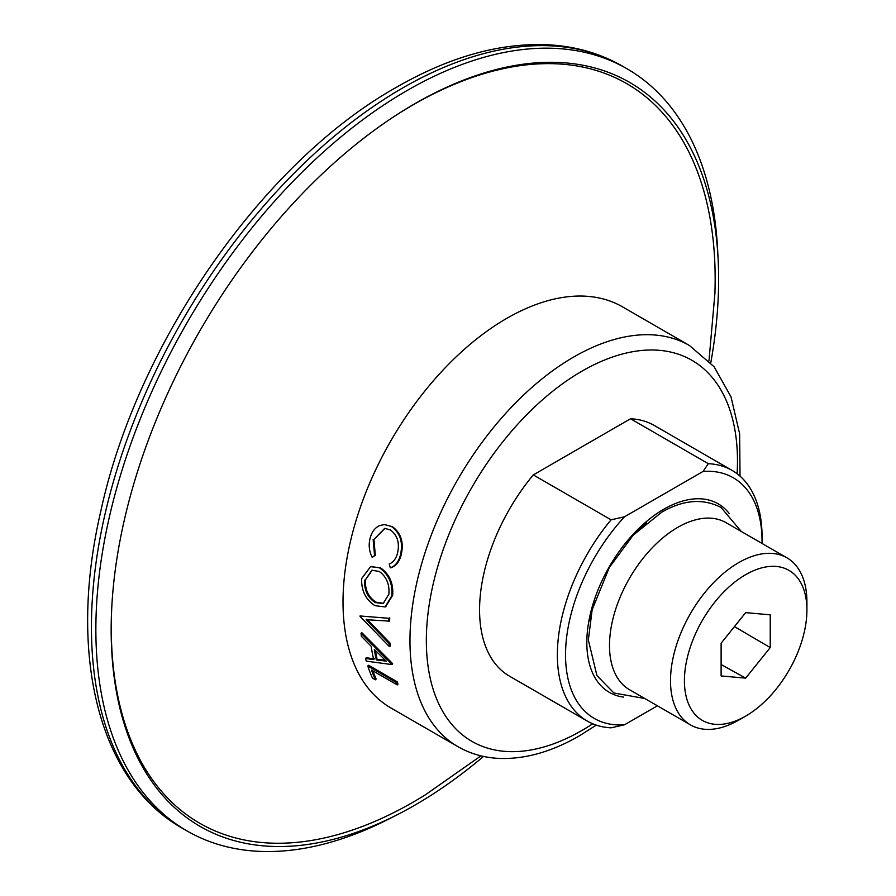 <?xml version="1.0" encoding="UTF-8"?>
<svg xmlns="http://www.w3.org/2000/svg" width="896" height="896" viewBox="0 0 896 896"><rect width="100%" height="100%" fill="white"/><g stroke="black" fill="none" stroke-linecap="round" stroke-linejoin="round"><path stroke-width="1.34" d="M729.366 513.722A108.853 62.843 120 0 0 663.79 509.23A108.853 62.843 120 0 0 647.226 520.878A108.853 62.843 120 0 0 588.627 622.384A108.853 62.843 120 0 0 623.504 697.099M587.328 721.101A144.749 83.574 -60 0 0 611.083 727.821L624.523 724.786A138.958 80.226 -60 0 1 565.533 654.842A138.958 80.226 -60 0 1 624.523 516.779L611.083 519.814A144.749 83.574 -60 0 0 587.328 721.101L509.533 676.189A144.749 83.574 -60 0 1 533.299 474.902L630.526 418.768L708.31 463.68A144.749 83.574 -60 0 1 732.066 470.389A144.749 83.574 -60 0 1 762.048 536.648L762.048 541.386A138.958 80.226 -60 0 1 762.037 543.446M624.523 724.786L657.406 705.802M708.31 463.68L703.058 471.43A138.958 80.226 -60 0 1 762.048 541.386M703.058 471.43L624.523 516.779M533.299 474.902L611.083 519.814M630.526 418.768A144.749 83.574 -60 0 1 654.282 425.477L732.066 470.389M385.022 528.349L373.923 539.482L375.334 555.341L372.187 557.402C369.051 551.062 368.402 544.566 370.216 537.902C371.851 531.742 375.066 527.61 379.882 525.493L384.328 524.597L392.426 526.68C401.162 533.198 404.062 542.685 401.117 555.15C399.325 561.803 395.987 565.981 391.093 567.683L390.309 567.862L389.245 563.998C393.232 562.363 395.976 558.813 397.477 553.347C399.862 543.11 397.499 535.293 390.365 529.906L384.664 528.36L373.923 539.482M384.686 524.597L392.426 526.68M370.978 566.541L380.688 567.963C389.547 574.314 393.534 583.442 392.661 595.37L385.571 606.749M389.76 617.882A231.594 133.717 120 0 0 389.626 621.141L366.117 619.685L389.155 643.53L389.973 642.992A231.594 133.717 120 0 0 390.197 646.027L389.39 646.587L360.046 616.392A232.747 134.378 120 0 1 360.035 615.966L388.942 618.307A232.747 134.378 120 0 0 388.808 621.578M366.934 619.192L389.973 642.992M365.546 658.437L373.688 659.579A232.747 134.378 120 0 1 371.168 646.251L361.368 636.294A232.747 134.378 120 0 1 361.032 633.259L391.765 664.194A232.747 134.378 120 0 0 391.832 664.563L366.296 661.136A232.747 134.378 120 0 1 365.546 658.437L366.341 657.742L374.494 658.896M361.032 633.259L361.838 632.677L392.571 663.544A231.594 133.717 120 0 0 392.638 663.925L391.832 664.563M375.413 679.795L372.467 678.104A232.747 134.378 120 0 1 367.786 665.997L368.57 665.258L397.23 681.8A231.594 133.717 120 0 0 398.026 684.163L397.253 684.914L371.526 670.062A232.747 134.378 120 0 0 375.413 679.795L376.163 679A231.594 133.717 120 0 1 372.848 670.824M740.018 476.123L739.659 433.888L731.002 396.85L714.112 366.766L689.517 345.542L622.574 306.891A231.594 133.717 120 0 0 506.778 318.36A231.594 133.717 120 0 0 355.477 522.446A231.594 133.717 120 0 0 390.981 708.019L457.923 746.67C470.378 753.805 484.154 757.725 499.262 758.419C525 759.349 551.757 751.8 579.51 735.773L596.266 725.122M708.971 360.898L714.907 293.462A427.011 246.534 120 0 0 413.213 104.787A427.011 246.534 120 0 0 393.826 116.704M111.899 605.013A427.011 246.534 120 0 0 413.213 802.099A427.011 246.534 120 0 0 425.522 794.707L480.962 755.843M710.774 362.846A429.542 248.002 120 0 0 718.099 258.698A429.542 248.002 120 0 0 414.893 103.69A429.542 248.002 120 0 0 394.598 116.189A429.542 248.002 120 0 0 111.843 605.954A429.542 248.002 120 0 0 397.006 814.856A429.542 248.002 120 0 0 414.893 805.134A429.542 248.002 120 0 0 483.538 756.426M718.099 258.698L717.618 249.357A440.026 254.05 120 0 0 627.021 68.779A440.026 254.05 120 0 0 407.008 90.574A440.026 254.05 120 0 0 119.549 478.33A440.026 254.05 120 0 0 186.995 830.928A440.026 254.05 120 0 0 388.674 819.101L397.006 814.856M373.162 539.582L374.55 555.509L375.334 555.341M374.55 555.509L372.187 557.402M391.686 526.68C400.422 533.198 403.312 542.73 400.355 555.262L401.117 555.15M400.355 555.262C398.552 561.938 395.203 566.138 390.309 567.862M379.893 568.176C388.752 574.526 392.739 583.688 391.854 595.672L385.157 606.95L374.875 605.64C365.59 599.413 361.189 590.386 361.682 578.558L370.574 566.642L380.688 567.963M391.854 595.672L392.661 595.37M364.638 580.126C364.045 589.848 367.528 597.318 375.11 602.538L383.186 603.568L388.898 594.126C389.67 584.293 386.456 576.733 379.254 571.446L371.84 570.248L365.445 579.824C364.851 589.501 368.346 596.949 375.917 602.157L375.11 602.538M372.232 570.136L365.445 579.824M375.917 602.157L383.6 603.366M389.155 643.53A232.747 134.378 120 0 0 389.39 646.587M360.035 615.966L388.942 618.307M391.765 664.194L392.571 663.544M376.32 659.926L386.21 661.125L374.326 649.421A232.747 134.378 120 0 0 376.32 659.926L377.115 659.254L385.347 660.285M375.413 650.496A231.594 133.717 120 0 0 377.115 659.254M367.786 665.997L396.446 682.539L397.23 681.8M396.446 682.539A232.747 134.378 120 0 0 397.253 684.914M745.674 574.661A86.621 50.008 120 0 0 684.421 680.747A86.621 50.008 120 0 0 745.674 716.106L738.707 720.126A96.454 55.686 -60 0 1 690.48 724.898A96.454 55.686 -60 0 1 675.696 647.606A96.454 55.686 -60 0 1 738.707 562.61A96.454 55.686 -60 0 1 786.946 557.827A96.454 55.686 -60 0 1 806.915 601.989L806.915 610.019A86.621 50.008 120 0 0 745.674 574.661M589.87 620.906A96.454 55.686 -60 0 1 595.336 597.016M628.611 539.37A96.454 55.686 -60 0 1 646.565 522.704M690.48 724.898L629.485 689.685A96.454 55.686 -60 0 1 614.701 612.382A96.454 55.686 -60 0 1 677.712 527.386A96.454 55.686 -60 0 1 725.939 522.614L786.946 557.827M738.707 720.126L745.674 716.106A86.621 50.008 120 0 0 806.915 610.019M745.674 612.629L721.112 643.194L721.112 675.942L745.674 678.138L770.235 647.573L770.235 614.824L745.674 612.629M734.44 626.595L770.235 647.573M721.112 664.53L745.674 678.138M737.106 473.738A220.013 127.03 120 0 0 581.907 371.19A220.013 127.03 120 0 0 426.339 640.651A220.013 127.03 120 0 0 581.907 730.475A220.013 127.03 120 0 0 592.738 723.789M689.517 345.542A231.594 133.717 120 0 0 573.72 357.011A231.594 133.717 120 0 0 422.43 561.098A231.594 133.717 120 0 0 457.923 746.67M182.582 828.386C98.045 780.819 67.648 653.632 100.778 511.302C137.099 342.91 262.651 162.299 396.222 87.394C449.445 56.762 500.181 42.56 548.442 44.8C575.624 46.312 600.342 53.458 622.608 66.226A440.026 254.05 120 0 0 402.595 88.021A440.026 254.05 120 0 0 115.125 475.776A440.026 254.05 120 0 0 182.582 828.386L186.995 830.928M622.608 66.226L627.021 68.779M385.034 524.586L384.328 524.597M371.336 566.429L370.574 566.642M385.997 606.558L385.157 606.95M741.238 531.44L721.034 507.472C702.99 498.187 683.211 499.766 661.685 512.21L633.08 535.282L609.291 567.538L592.155 609.762L588.347 639.979L596.926 675.618L613.917 693L644.784 698.51"/></g></svg>
